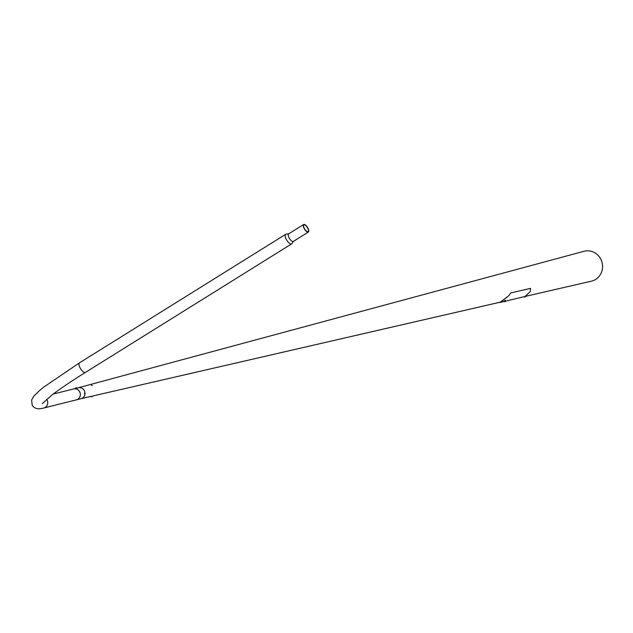 <?xml version="1.0" encoding="UTF-8"?>
<svg xmlns="http://www.w3.org/2000/svg" width="633" height="633" viewBox="0 0 633 633"><rect width="100%" height="100%" fill="white"/><g stroke="black" fill="none" stroke-linecap="round" stroke-linejoin="round"><path stroke-width="0.95" d="M73.895 388.876L78.263 387.792A5.626 5.325 76 0 1 82.401 398.117A5.626 5.325 76 0 1 80.992 398.703L76.625 399.795M78.215 387.8L583.958 251.293A15.398 14.575 76 0 1 601.35 260.4A15.398 14.575 76 0 1 595.542 279.493A15.398 14.575 76 0 1 591.428 281.171L525.825 296.276M76.846 388.377A5.626 5.325 76 0 1 84.529 391.139A5.626 5.325 76 0 1 80.897 398.727M524.907 297.012L525.651 296.608L524.907 297.012M504.976 300.635L504.58 300.857M504.825 301.648L505.545 301.268L504.825 301.648M525.659 295.991L530.327 291.473L530.446 288.339M530.636 288.347L510.673 292.968L508.758 295.761L500.347 302.131M524.33 296.64L505.783 301.11M498.131 302.653L500.394 302.352L508.758 295.761M84.664 392.879L84.648 394.114L84.664 392.879M84.751 392.951L84.743 394.05M84.545 393.275L84.656 393.924L84.775 393.299M91.54 396.828L92.624 396.147M91.951 396.622L92.434 396.298L91.92 396.559M91.516 385.086L92.355 385.592L91.516 385.086M91.302 385.062L92.378 385.632M91.453 385.188L92.212 385.552L91.453 385.188M75.129 388.353L76.142 387.752M75.066 388.472L76.237 387.8M307.717 227.738A4.439 1.733 -121.9 0 1 308.366 232.05A4.439 1.733 -121.9 0 1 304.323 228.814A4.439 1.733 -121.9 0 1 303.666 224.509A4.439 1.733 -121.9 0 1 307.717 227.738M293.498 241.276A4.439 1.733 -121.9 0 1 293.324 241.426A4.439 1.733 -121.9 0 1 289.281 238.19A4.439 1.733 -121.9 0 1 288.624 233.886A4.439 1.733 -121.9 0 1 288.838 233.799L286.156 234.178A5.634 2.2 58.1 0 0 285.681 234.313A5.634 2.2 58.1 0 0 286.512 239.78A5.634 2.2 58.1 0 0 291.639 243.879A5.634 2.2 58.1 0 0 291.979 243.515L293.498 241.276M304.497 228.758A3.972 1.551 -121.9 0 1 303.919 224.913A3.972 1.551 -121.9 0 1 307.535 227.801A3.972 1.551 -121.9 0 1 308.113 231.646A3.972 1.551 -121.9 0 1 304.497 228.758M42.292 403.648L51.938 395.008C60.048 388.812 71.22 381.272 85.447 372.386A5.634 2.2 58.1 0 1 80.312 368.287A5.634 2.2 58.1 0 1 79.489 362.828L43.843 387.024L39.444 390.608L33.802 396.171L31.65 400.024L32.196 405.326C34.498 408.728 38.36 409.622 43.772 408.016L76.364 399.874A5.634 5.333 -104 0 0 79.568 391.613A5.634 5.333 -104 0 0 73.634 388.939L53.204 394.043M524.828 297.027L525.699 296.529M504.73 301.672L505.601 301.173M43.772 408.016A5.634 5.333 -104 0 0 46.66 399.265M80.945 398.719L91.136 396.369M92.64 396.021L501.74 301.822M524.203 296.41L524.591 297.099L525.2 296.924L525.881 296.371L525.485 295.674M504.105 301.055L504.501 301.751L505.039 301.609L505.783 301.015L505.387 300.319M504.327 301.443L500.394 302.352M90.994 396.123L91.389 396.82M76.553 388.219L76.126 387.744M308.366 232.05L293.324 241.426M85.447 372.386L291.639 243.879M79.489 362.828L285.681 234.313M303.666 224.509L288.624 233.886"/></g></svg>

